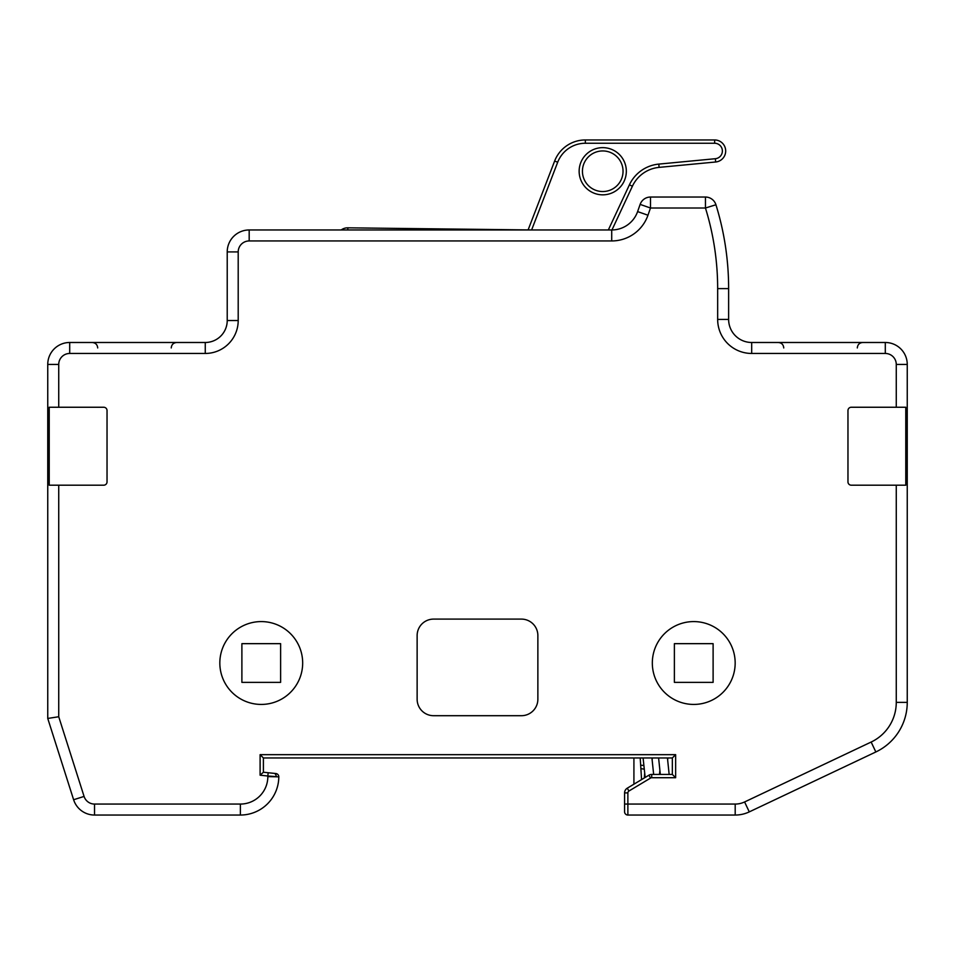 <?xml version="1.0" encoding="UTF-8"?>
<svg xmlns="http://www.w3.org/2000/svg" width="955" height="955" viewBox="0 0 955 955"><rect width="100%" height="100%" fill="white"/><g stroke="black" fill="none" stroke-linecap="round" stroke-linejoin="round"><path stroke-width="1.43" d="M280.615 643.658L241.89 643.658L241.89 682.371L280.615 682.371L280.615 643.658L280.615 682.371L241.89 682.371L241.89 643.658L280.615 643.658M713.11 682.371L674.385 682.371L674.385 643.658L713.11 643.658L713.11 682.371L713.11 643.658L674.385 643.658L674.385 682.371L713.11 682.371M650.594 778.038L648.899 775.209A5.491 5.491 0 0 1 651.716 774.433L672.344 774.433L672.344 757.96L263.401 757.96L263.401 772.237L268.176 772.738L267.83 776.009L260.106 775.197L260.106 754.665L675.639 754.665L675.639 777.716L651.716 777.716A2.197 2.197 0 0 0 650.594 778.038L628.939 791.027A2.197 2.197 0 0 0 627.877 792.901L627.877 815.045L735.195 815.045L627.877 815.045A3.295 3.295 0 0 1 624.582 811.75L624.582 792.901A5.491 5.491 0 0 1 627.244 788.197L648.899 775.209A5.491 5.491 0 0 1 651.716 774.433L651.716 777.716M260.106 775.197L263.401 772.237L274.013 773.347A3.295 2.495 96 0 1 276.174 776.618L267.83 776.009L267.83 776.618L278.8 776.833A38.415 38.415 0 0 1 240.385 815.045L94.533 815.045A21.953 21.953 0 0 1 73.619 799.741L47.75 718.447L47.75 364.44A21.953 21.953 0 0 1 69.703 342.487L205.265 342.487A21.953 21.953 0 0 0 227.218 320.534L227.218 251.917A21.953 21.953 0 0 1 249.183 229.964L611.964 229.964A27.444 27.444 0 0 0 637.606 211.592L640.137 204.394A10.982 10.982 0 0 1 650.486 197.04L705.447 197.04A10.982 10.982 0 0 1 715.94 204.764A283.193 283.193 0 0 1 728.629 288.613L728.629 319.436A23.051 23.051 0 0 0 751.681 342.487L885.297 342.487A21.953 21.953 0 0 1 907.25 364.44L907.25 702.367A54.889 54.889 0 0 1 875.842 751.967L749.281 811.881A32.936 32.936 0 0 1 735.195 815.045L735.195 804.062A21.953 21.953 0 0 0 744.59 801.961L871.151 742.047A43.906 43.906 0 0 0 896.268 702.367L907.25 702.367L907.25 364.44L896.268 364.44A10.982 10.982 0 0 0 885.297 353.457L751.681 353.457A34.034 34.034 0 0 1 717.659 319.436L717.659 288.613A272.211 272.211 0 0 0 705.447 208.011L650.486 208.011L647.967 215.221A38.415 38.415 0 0 1 611.713 240.947L249.183 240.947A10.982 10.982 0 0 0 238.201 251.917L238.201 320.534A32.936 32.936 0 0 1 205.265 353.457L69.703 353.457A10.982 10.982 0 0 0 58.733 364.44L58.733 407.248L103.737 407.248A3.295 3.295 0 0 1 107.032 410.543L107.032 481.893A3.295 3.295 0 0 1 103.737 485.188L58.733 485.188L58.733 716.739L47.75 718.447L73.619 799.741A21.953 21.953 0 0 0 94.533 815.045L240.385 815.045A38.415 38.415 0 0 0 278.8 776.833A3.295 3.295 0 0 0 275.852 773.538A3.295 3.295 0 0 1 278.8 776.833A38.415 38.415 0 0 1 240.385 815.045L240.385 804.062A27.444 27.444 0 0 0 267.83 776.618M274.013 773.347L275.852 773.538L274.013 773.347M58.733 407.248L49.218 407.248L49.218 485.188L58.733 485.188M896.268 407.248L851.263 407.248A3.295 3.295 0 0 0 847.968 410.543L847.968 481.893A3.295 3.295 0 0 0 851.263 485.188L905.782 485.188L905.782 407.248L896.268 407.248L896.268 364.44M672.344 774.433L675.639 777.716M672.344 757.96L675.639 754.665M263.401 772.237L263.401 757.96L260.106 754.665M433.594 619.103A16.462 16.462 0 0 0 417.132 635.564L417.132 699.239A16.462 16.462 0 0 0 433.594 715.701L521.406 715.701A16.462 16.462 0 0 0 537.868 699.239L537.868 635.564A16.462 16.462 0 0 0 521.406 619.103L433.594 619.103M219.829 663.009A41.423 41.423 0 0 0 281.964 698.881A41.423 41.423 0 0 0 281.964 627.137A41.423 41.423 0 0 0 219.829 663.009M652.325 663.009A41.423 41.423 0 0 0 714.459 698.881A41.423 41.423 0 0 0 714.459 627.137A41.423 41.423 0 0 0 652.325 663.009M640.137 204.394L650.486 208.011L650.486 197.04A10.982 10.982 0 0 0 640.137 204.394M611.713 229.964L611.713 240.947M528.091 229.964L347.835 227.827L531.613 229.964L528.091 229.964L554.628 161.049A32.936 32.936 0 0 1 585.355 139.955L714.638 139.955L585.355 139.955L585.355 143.25A29.641 29.641 0 0 0 557.696 162.243L531.613 229.964M602.736 147.643A23.6 23.6 0 0 1 623.173 183.038A23.6 23.6 0 0 1 582.299 183.038A23.6 23.6 0 0 1 602.736 147.643M602.736 150.938A20.306 20.306 0 0 0 585.152 181.39A20.306 20.306 0 0 0 620.32 181.39A20.306 20.306 0 0 0 602.736 150.938M632.389 186.237A32.936 32.936 0 0 1 659.105 167.376L715.677 161.992L659.105 167.376A32.936 32.936 0 0 0 632.389 186.237L611.964 229.964L632.389 186.237L629.405 184.84A36.218 36.218 0 0 1 658.795 164.105L715.367 158.709A7.747 7.747 0 0 0 722.374 150.627A7.747 7.747 0 0 0 714.638 143.25L585.355 143.25M341.186 229.964A10.982 10.982 0 0 1 347.835 227.827A10.982 10.982 0 0 0 341.186 229.964M715.677 161.992A11.042 11.042 0 0 0 725.669 150.472A11.042 11.042 0 0 0 714.638 139.955A11.042 11.042 0 0 1 725.669 150.472A11.042 11.042 0 0 1 715.677 161.992L715.367 158.709M633.917 757.96L633.917 784.198L627.244 788.197L628.939 791.027M751.681 353.457L751.681 342.487A23.051 23.051 0 0 1 728.629 319.436L728.629 288.613L717.659 288.613M875.842 751.967A54.889 54.889 0 0 0 907.25 702.367A54.889 54.889 0 0 1 875.842 751.967L871.151 742.047M735.195 804.062L624.582 804.062L624.582 811.75M624.582 792.901L627.877 792.901M58.733 716.739L84.076 796.422A10.982 10.982 0 0 0 94.533 804.062L94.533 815.045M94.533 804.062L240.385 804.062M84.076 796.422L73.619 799.741M896.268 702.367L896.268 485.188M47.75 364.44L58.733 364.44M227.218 251.917L238.201 251.917M249.183 229.964L249.183 240.947M227.218 320.534L238.201 320.534M205.265 342.487L205.265 353.457M69.703 342.487L69.703 353.457M885.297 342.487L885.297 353.457M728.629 319.436L717.659 319.436M715.94 204.764L705.447 208.011L705.447 197.04M637.606 211.592L647.967 215.221M744.59 801.961L749.281 811.881A32.936 32.936 0 0 1 735.195 815.045M608.335 229.964L629.405 184.84M659.105 167.376L658.795 164.105M585.355 139.955A32.936 32.936 0 0 0 554.628 161.049L557.696 162.243M347.799 229.964L347.835 227.827M714.638 139.955L714.638 143.25M644.255 769.181L640.853 768.608M643.885 765.504L640.638 765.17M644.673 773.132L644.362 777.931M640.208 757.96L641.569 779.602M652.134 759.929L652.349 757.96M667.438 757.96L669.157 774.433M667.64 759.929L667.843 757.96M643.097 757.96L645.162 777.454M659.463 774.433L659.893 770.375M658.604 757.96L660.323 774.433M651.931 757.96L653.65 774.433M171.243 347.942C171.53 344.66 173.356 342.833 176.699 342.487M97.697 347.942C97.398 344.66 95.584 342.833 92.241 342.487M783.757 347.942C783.434 344.624 781.62 342.809 778.301 342.487M857.303 347.942C857.626 344.624 859.44 342.809 862.759 342.487"/></g></svg>
